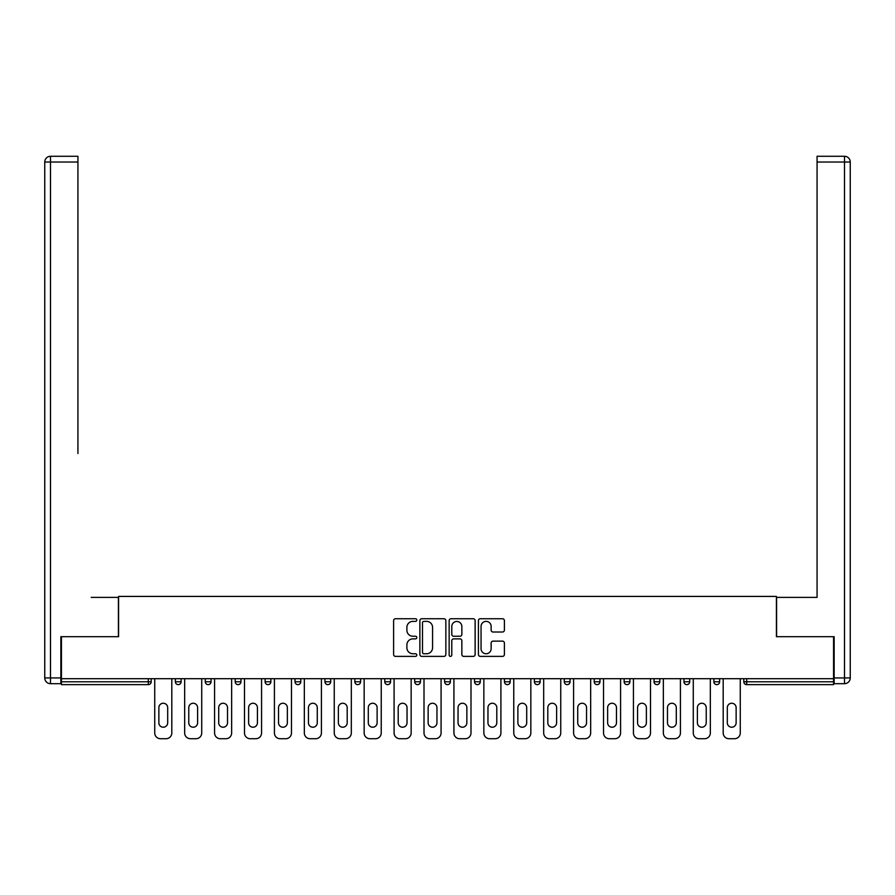 <?xml version="1.0" encoding="UTF-8"?>
<svg xmlns="http://www.w3.org/2000/svg" width="895" height="895" viewBox="0 0 895 895"><rect width="100%" height="100%" fill="white"/><g stroke="black" fill="none" stroke-linecap="round" stroke-linejoin="round"><path stroke-width="1.34" d="M416.813 620.056A1.32 1.32 0 0 0 415.493 618.736L395.5 618.736A1.879 1.879 0 0 0 393.61 620.615L393.61 654.502A1.879 1.879 0 0 0 395.5 656.382L415.493 656.382A1.32 1.32 0 0 0 416.813 655.062A1.32 1.32 0 0 0 415.493 653.753L412.908 653.753A6.019 6.019 0 0 1 406.889 647.723L406.889 644.903A6.019 6.019 0 0 1 412.908 638.873L415.493 638.873A1.32 1.32 0 0 0 416.813 637.564A1.32 1.32 0 0 0 415.493 636.244L412.908 636.244A6.019 6.019 0 0 1 406.889 630.214L406.889 627.395A6.019 6.019 0 0 1 412.908 621.365L415.493 621.365A1.32 1.32 0 0 0 416.813 620.056M502.52 632.004A1.879 1.879 0 0 0 504.4 630.125L504.4 620.615A1.879 1.879 0 0 0 502.52 618.736L480.302 618.736A1.879 1.879 0 0 0 478.422 620.615L478.422 654.502A1.879 1.879 0 0 0 480.302 656.382L502.52 656.382A1.879 1.879 0 0 0 504.4 654.502L504.4 643.024A1.879 1.879 0 0 0 502.52 641.133L493.011 641.133A1.879 1.879 0 0 0 491.131 643.024L491.131 648.718A5.034 5.034 0 0 1 486.097 653.753A5.034 5.034 0 0 1 481.051 648.718L481.051 626.41A5.034 5.034 0 0 1 486.097 621.365A5.034 5.034 0 0 1 491.131 626.41L491.131 630.125A1.879 1.879 0 0 0 493.011 632.004L502.52 632.004M61.431 678.701L61.431 636.692L118.587 636.692L118.587 596.417L776.412 596.417L776.412 636.692L833.569 636.692L833.569 678.701L61.431 678.701L61.431 681.766L148.313 681.766L148.313 678.701M445.855 620.615A1.879 1.879 0 0 0 443.965 618.736L421.758 618.736A1.879 1.879 0 0 0 419.878 620.615L419.878 654.502A1.879 1.879 0 0 0 421.758 656.382L443.965 656.382A1.879 1.879 0 0 0 445.855 654.502L445.855 620.615M451.035 618.736L473.242 618.736A1.879 1.879 0 0 1 475.122 620.615L475.122 654.502A1.879 1.879 0 0 1 473.242 656.382L463.733 656.382A1.879 1.879 0 0 1 461.854 654.502L461.854 640.764A1.879 1.879 0 0 0 459.974 638.873L453.664 638.873A1.879 1.879 0 0 0 451.785 640.764L451.785 655.062A1.32 1.32 0 0 1 450.465 656.382A1.32 1.32 0 0 1 449.145 655.062L449.145 620.615A1.879 1.879 0 0 1 451.035 618.736M148.313 684.641A2.875 2.875 0 0 0 151.188 681.766L148.313 681.766L148.313 684.641A2.875 2.875 0 0 0 151.188 681.766L151.188 678.701L151.188 681.766A2.875 2.875 0 0 1 148.313 684.641L61.431 684.641L61.431 681.766M833.569 678.701L833.569 684.641L746.687 684.641A2.875 2.875 0 0 1 743.812 681.766L743.812 678.701L743.812 681.766L833.569 681.766M175.353 678.701L175.353 681.766L175.353 678.701M178.228 684.641A2.875 2.875 0 0 1 175.353 681.766A2.875 2.875 0 0 0 178.228 684.641A2.875 2.875 0 0 0 181.114 681.766L181.114 678.701L181.114 681.766A2.875 2.875 0 0 1 178.228 684.641A2.875 2.875 0 0 1 175.353 681.766L181.114 681.766M205.279 681.766A2.875 2.875 0 0 0 208.155 684.641A2.875 2.875 0 0 0 211.03 681.766A2.875 2.875 0 0 1 208.155 684.641A2.875 2.875 0 0 0 211.03 681.766L211.03 678.701L211.03 681.766L205.279 681.766A2.875 2.875 0 0 0 208.155 684.641A2.875 2.875 0 0 1 205.279 681.766L205.279 678.701M235.195 678.701L235.195 681.766L235.195 678.701M240.945 678.701L240.945 681.766L240.945 678.701M265.11 678.701L265.11 681.766L265.11 678.701M270.861 678.701L270.861 681.766L270.861 678.701M295.026 681.766A2.875 2.875 0 0 0 297.912 684.641A2.875 2.875 0 0 0 300.787 681.766A2.875 2.875 0 0 1 297.912 684.641A2.875 2.875 0 0 0 300.787 681.766L300.787 678.701L300.787 681.766L295.026 681.766A2.875 2.875 0 0 0 297.912 684.641A2.875 2.875 0 0 1 295.026 681.766L295.026 678.701M330.702 678.701L330.702 681.766L324.952 681.766A2.875 2.875 0 0 0 327.827 684.641A2.875 2.875 0 0 1 324.952 681.766L324.952 678.701M354.867 678.701L354.867 681.766L354.867 678.701M360.618 678.701L360.618 681.766L360.618 678.701M384.783 678.701L384.783 681.766L384.783 678.701M390.544 678.701L390.544 681.766A2.875 2.875 0 0 1 387.658 684.641A2.875 2.875 0 0 1 384.783 681.766L390.544 681.766A2.875 2.875 0 0 1 387.658 684.641M414.709 678.701L414.709 681.766L414.709 678.701M420.46 678.701L420.46 681.766L420.46 678.701M444.625 678.701L444.625 681.766L444.625 678.701M450.375 678.701L450.375 681.766L450.375 678.701M474.54 678.701L474.54 681.766L474.54 678.701M480.291 678.701L480.291 681.766L480.291 678.701M504.456 678.701L504.456 681.766L504.456 678.701M510.217 678.701L510.217 681.766L510.217 678.701M534.382 678.701L534.382 681.766L534.382 678.701M540.132 678.701L540.132 681.766L540.132 678.701M570.048 678.701L570.048 681.766A2.875 2.875 0 0 1 567.173 684.641A2.875 2.875 0 0 1 564.297 681.766L564.297 678.701M599.974 678.701L599.974 681.766A2.875 2.875 0 0 1 597.088 684.641A2.875 2.875 0 0 1 594.213 681.766L594.213 678.701M629.89 678.701L629.89 681.766A2.875 2.875 0 0 1 627.015 684.641A2.875 2.875 0 0 1 624.139 681.766L624.139 678.701M659.805 678.701L659.805 681.766A2.875 2.875 0 0 1 656.93 684.641A2.875 2.875 0 0 1 654.055 681.766L654.055 678.701M686.845 684.641A2.875 2.875 0 0 0 689.721 681.766L689.721 678.701L689.721 681.766A2.875 2.875 0 0 1 686.845 684.641A2.875 2.875 0 0 1 683.97 681.766L683.97 678.701M719.647 678.701L719.647 681.766A2.875 2.875 0 0 1 716.772 684.641A2.875 2.875 0 0 1 713.886 681.766L713.886 678.701M238.07 684.641A2.875 2.875 0 0 1 235.195 681.766A2.875 2.875 0 0 0 238.07 684.641A2.875 2.875 0 0 0 240.945 681.766A2.875 2.875 0 0 1 238.07 684.641A2.875 2.875 0 0 1 235.195 681.766L240.945 681.766A2.875 2.875 0 0 1 238.07 684.641M267.985 684.641A2.875 2.875 0 0 1 265.11 681.766A2.875 2.875 0 0 0 267.985 684.641A2.875 2.875 0 0 0 270.861 681.766A2.875 2.875 0 0 1 267.985 684.641A2.875 2.875 0 0 1 265.11 681.766L270.861 681.766A2.875 2.875 0 0 1 267.985 684.641M327.827 684.641A2.875 2.875 0 0 0 330.702 681.766A2.875 2.875 0 0 1 327.827 684.641A2.875 2.875 0 0 1 324.952 681.766M357.743 684.641A2.875 2.875 0 0 1 354.867 681.766L360.618 681.766A2.875 2.875 0 0 1 357.743 684.641A2.875 2.875 0 0 0 360.618 681.766M417.585 684.641A2.875 2.875 0 0 1 414.709 681.766A2.875 2.875 0 0 0 417.585 684.641A2.875 2.875 0 0 0 420.46 681.766A2.875 2.875 0 0 1 417.585 684.641A2.875 2.875 0 0 1 414.709 681.766L420.46 681.766M447.5 684.641A2.875 2.875 0 0 1 444.625 681.766A2.875 2.875 0 0 0 447.5 684.641A2.875 2.875 0 0 0 450.375 681.766A2.875 2.875 0 0 1 447.5 684.641A2.875 2.875 0 0 1 444.625 681.766L450.375 681.766A2.875 2.875 0 0 1 447.5 684.641M477.415 684.641A2.875 2.875 0 0 1 474.54 681.766L480.291 681.766A2.875 2.875 0 0 1 477.415 684.641A2.875 2.875 0 0 0 480.291 681.766M507.342 684.641A2.875 2.875 0 0 1 504.456 681.766L510.217 681.766A2.875 2.875 0 0 1 507.342 684.641A2.875 2.875 0 0 0 510.217 681.766M537.257 684.641A2.875 2.875 0 0 1 534.382 681.766A2.875 2.875 0 0 0 537.257 684.641A2.875 2.875 0 0 0 540.132 681.766A2.875 2.875 0 0 1 537.257 684.641A2.875 2.875 0 0 1 534.382 681.766L540.132 681.766M423.827 621.365A1.32 1.32 0 0 0 422.507 622.685L422.507 652.433A1.32 1.32 0 0 0 423.827 653.753L426.557 653.753A6.019 6.019 0 0 0 432.576 647.723L432.576 627.395A6.019 6.019 0 0 0 426.557 621.365L423.827 621.365M461.854 626.5A5.034 5.034 0 0 0 456.819 621.466A5.034 5.034 0 0 0 451.785 626.5L451.785 634.365A1.879 1.879 0 0 0 453.664 636.244L459.974 636.244A1.879 1.879 0 0 0 461.854 634.365L461.854 626.5M167.689 707.654A4.408 4.408 0 0 0 163.27 703.246A4.408 4.408 0 0 0 158.862 707.654A4.408 4.408 0 0 1 163.27 703.246A4.408 4.408 0 0 1 167.689 707.654L167.689 722.813A4.408 4.408 0 0 1 163.27 727.221A4.408 4.408 0 0 1 158.862 722.813A4.408 4.408 0 0 0 163.27 727.221A4.408 4.408 0 0 0 167.689 722.813M154.734 678.701L154.734 732.971L154.734 678.701M160.496 738.722L166.056 738.722L160.496 738.722A5.75 5.75 0 0 1 154.734 732.971M171.806 678.701L171.806 732.971L171.806 678.701M158.862 722.813L158.862 707.654M166.056 738.722A5.75 5.75 0 0 0 171.806 732.971M44.75 162.029A5.75 5.75 0 0 1 50.5 156.278A5.75 5.75 0 0 0 44.75 162.029L44.75 677.929L44.75 162.029L50.5 162.029L50.5 156.278L77.932 156.278L77.932 162.029L50.5 162.029L50.5 677.929L60.86 677.929L60.86 636.692L118.397 636.692L118.397 597.379L91.167 597.379M77.932 162.029L77.932 453.541M60.86 677.929L60.86 683.679L50.5 683.679A5.75 5.75 0 0 1 44.75 677.929L50.5 677.929L50.5 683.679M803.833 597.379L817.068 597.379L817.068 156.278L844.5 156.278L844.5 162.029L817.068 162.029M834.14 677.929L844.5 677.929L844.5 162.029L850.25 162.029A5.75 5.75 0 0 0 844.5 156.278A5.75 5.75 0 0 1 850.25 162.029L850.25 677.929A5.75 5.75 0 0 1 844.5 683.679L834.14 683.679L834.14 636.692L776.603 636.692L776.603 597.379L817.068 597.379L817.068 453.541M844.5 683.679A5.75 5.75 0 0 0 850.25 677.929L844.5 677.929L844.5 683.679M197.605 707.654A4.408 4.408 0 0 0 193.197 703.246A4.408 4.408 0 0 0 188.778 707.654A4.408 4.408 0 0 1 193.197 703.246A4.408 4.408 0 0 1 197.605 707.654L197.605 722.813A4.408 4.408 0 0 1 193.197 727.221A4.408 4.408 0 0 1 188.778 722.813A4.408 4.408 0 0 0 193.197 727.221A4.408 4.408 0 0 0 197.605 722.813M184.661 678.701L184.661 732.971L184.661 678.701M190.411 738.722L195.971 738.722L190.411 738.722A5.75 5.75 0 0 1 184.661 732.971M201.722 678.701L201.722 732.971L201.722 678.701M227.52 707.654A4.408 4.408 0 0 0 223.112 703.246A4.408 4.408 0 0 0 218.704 707.654A4.408 4.408 0 0 1 223.112 703.246A4.408 4.408 0 0 1 227.52 707.654L227.52 722.813A4.408 4.408 0 0 1 223.112 727.221A4.408 4.408 0 0 1 218.704 722.813A4.408 4.408 0 0 0 223.112 727.221A4.408 4.408 0 0 0 227.52 722.813M214.576 678.701L214.576 732.971L214.576 678.701M220.327 738.722L225.887 738.722L220.327 738.722A5.75 5.75 0 0 1 214.576 732.971M231.648 678.701L231.648 732.971L231.648 678.701M257.436 707.654A4.408 4.408 0 0 0 253.028 703.246A4.408 4.408 0 0 0 248.62 707.654A4.408 4.408 0 0 1 253.028 703.246A4.408 4.408 0 0 1 257.436 707.654L257.436 722.813A4.408 4.408 0 0 1 253.028 727.221A4.408 4.408 0 0 1 248.62 722.813A4.408 4.408 0 0 0 253.028 727.221A4.408 4.408 0 0 0 257.436 722.813M244.492 678.701L244.492 732.971L244.492 678.701M250.253 738.722L255.813 738.722L250.253 738.722A5.75 5.75 0 0 1 244.492 732.971M261.564 678.701L261.564 732.971L261.564 678.701M287.362 707.654A4.408 4.408 0 0 0 282.943 703.246A4.408 4.408 0 0 0 278.535 707.654A4.408 4.408 0 0 1 282.943 703.246A4.408 4.408 0 0 1 287.362 707.654L287.362 722.813A4.408 4.408 0 0 1 282.943 727.221A4.408 4.408 0 0 1 278.535 722.813A4.408 4.408 0 0 0 282.943 727.221A4.408 4.408 0 0 0 287.362 722.813M274.418 678.701L274.418 732.971L274.418 678.701M280.169 738.722L285.729 738.722L280.169 738.722A5.75 5.75 0 0 1 274.418 732.971M291.479 678.701L291.479 732.971L291.479 678.701M317.277 707.654A4.408 4.408 0 0 0 312.87 703.246A4.408 4.408 0 0 0 308.451 707.654A4.408 4.408 0 0 1 312.87 703.246A4.408 4.408 0 0 1 317.277 707.654L317.277 722.813A4.408 4.408 0 0 1 312.87 727.221A4.408 4.408 0 0 1 308.451 722.813A4.408 4.408 0 0 0 312.87 727.221A4.408 4.408 0 0 0 317.277 722.813M304.334 678.701L304.334 732.971L304.334 678.701M310.084 738.722L315.644 738.722L310.084 738.722A5.75 5.75 0 0 1 304.334 732.971M321.406 678.701L321.406 732.971L321.406 678.701M188.778 722.813L188.778 707.654M195.971 738.722A5.75 5.75 0 0 0 201.722 732.971M218.704 722.813L218.704 707.654M225.887 738.722A5.75 5.75 0 0 0 231.648 732.971M248.62 722.813L248.62 707.654M255.813 738.722A5.75 5.75 0 0 0 261.564 732.971M278.535 722.813L278.535 707.654M285.729 738.722A5.75 5.75 0 0 0 291.479 732.971M308.451 722.813L308.451 707.654M315.644 738.722A5.75 5.75 0 0 0 321.406 732.971M347.193 707.654A4.408 4.408 0 0 0 342.785 703.246A4.408 4.408 0 0 0 338.377 707.654A4.408 4.408 0 0 1 342.785 703.246A4.408 4.408 0 0 1 347.193 707.654L347.193 722.813A4.408 4.408 0 0 1 342.785 727.221A4.408 4.408 0 0 1 338.377 722.813A4.408 4.408 0 0 0 342.785 727.221A4.408 4.408 0 0 0 347.193 722.813M334.249 678.701L334.249 732.971L334.249 678.701M339.999 738.722L345.571 738.722L339.999 738.722A5.75 5.75 0 0 1 334.249 732.971M351.321 678.701L351.321 732.971L351.321 678.701M338.377 722.813L338.377 707.654M345.571 738.722A5.75 5.75 0 0 0 351.321 732.971M377.119 707.654A4.408 4.408 0 0 0 372.7 703.246A4.408 4.408 0 0 0 368.292 707.654A4.408 4.408 0 0 1 372.7 703.246A4.408 4.408 0 0 1 377.119 707.654L377.119 722.813A4.408 4.408 0 0 1 372.7 727.221A4.408 4.408 0 0 1 368.292 722.813A4.408 4.408 0 0 0 372.7 727.221A4.408 4.408 0 0 0 377.119 722.813M364.164 678.701L364.164 732.971L364.164 678.701M369.926 738.722L375.486 738.722L369.926 738.722A5.75 5.75 0 0 1 364.164 732.971M381.236 678.701L381.236 732.971L381.236 678.701M368.292 722.813L368.292 707.654M375.486 738.722A5.75 5.75 0 0 0 381.236 732.971M407.035 707.654A4.408 4.408 0 0 0 402.627 703.246A4.408 4.408 0 0 0 398.208 707.654A4.408 4.408 0 0 1 402.627 703.246A4.408 4.408 0 0 1 407.035 707.654L407.035 722.813A4.408 4.408 0 0 1 402.627 727.221A4.408 4.408 0 0 1 398.208 722.813A4.408 4.408 0 0 0 402.627 727.221A4.408 4.408 0 0 0 407.035 722.813M394.091 678.701L394.091 732.971L394.091 678.701M399.841 738.722L405.401 738.722L399.841 738.722A5.75 5.75 0 0 1 394.091 732.971M411.152 678.701L411.152 732.971L411.152 678.701M398.208 722.813L398.208 707.654M405.401 738.722A5.75 5.75 0 0 0 411.152 732.971M436.95 707.654A4.408 4.408 0 0 0 432.542 703.246A4.408 4.408 0 0 0 428.134 707.654A4.408 4.408 0 0 1 432.542 703.246A4.408 4.408 0 0 1 436.95 707.654L436.95 722.813A4.408 4.408 0 0 1 432.542 727.221A4.408 4.408 0 0 1 428.134 722.813A4.408 4.408 0 0 0 432.542 727.221A4.408 4.408 0 0 0 436.95 722.813M424.006 678.701L424.006 732.971L424.006 678.701M429.757 738.722L435.317 738.722L429.757 738.722A5.75 5.75 0 0 1 424.006 732.971M441.078 678.701L441.078 732.971L441.078 678.701M428.134 722.813L428.134 707.654M435.317 738.722A5.75 5.75 0 0 0 441.078 732.971M466.866 707.654A4.408 4.408 0 0 0 462.458 703.246A4.408 4.408 0 0 0 458.05 707.654A4.408 4.408 0 0 1 462.458 703.246A4.408 4.408 0 0 1 466.866 707.654L466.866 722.813A4.408 4.408 0 0 1 462.458 727.221A4.408 4.408 0 0 1 458.05 722.813A4.408 4.408 0 0 0 462.458 727.221A4.408 4.408 0 0 0 466.866 722.813M453.922 678.701L453.922 732.971L453.922 678.701M459.683 738.722L465.243 738.722L459.683 738.722A5.75 5.75 0 0 1 453.922 732.971M470.994 678.701L470.994 732.971L470.994 678.701M458.05 722.813L458.05 707.654M465.243 738.722A5.75 5.75 0 0 0 470.994 732.971M496.792 707.654A4.408 4.408 0 0 0 492.373 703.246A4.408 4.408 0 0 0 487.965 707.654A4.408 4.408 0 0 1 492.373 703.246A4.408 4.408 0 0 1 496.792 707.654L496.792 722.813A4.408 4.408 0 0 1 492.373 727.221A4.408 4.408 0 0 1 487.965 722.813A4.408 4.408 0 0 0 492.373 727.221A4.408 4.408 0 0 0 496.792 722.813M483.848 678.701L483.848 732.971L483.848 678.701M489.599 738.722L495.159 738.722L489.599 738.722A5.75 5.75 0 0 1 483.848 732.971M500.909 678.701L500.909 732.971L500.909 678.701M487.965 722.813L487.965 707.654M495.159 738.722A5.75 5.75 0 0 0 500.909 732.971M526.707 707.654A4.408 4.408 0 0 0 522.3 703.246A4.408 4.408 0 0 0 517.881 707.654A4.408 4.408 0 0 1 522.3 703.246A4.408 4.408 0 0 1 526.707 707.654L526.707 722.813A4.408 4.408 0 0 1 522.3 727.221A4.408 4.408 0 0 1 517.881 722.813A4.408 4.408 0 0 0 522.3 727.221A4.408 4.408 0 0 0 526.707 722.813M513.764 678.701L513.764 732.971L513.764 678.701M519.514 738.722L525.074 738.722L519.514 738.722A5.75 5.75 0 0 1 513.764 732.971M530.836 678.701L530.836 732.971L530.836 678.701M517.881 722.813L517.881 707.654M525.074 738.722A5.75 5.75 0 0 0 530.836 732.971M556.623 707.654A4.408 4.408 0 0 0 552.215 703.246A4.408 4.408 0 0 0 547.807 707.654A4.408 4.408 0 0 1 552.215 703.246A4.408 4.408 0 0 1 556.623 707.654L556.623 722.813A4.408 4.408 0 0 1 552.215 727.221A4.408 4.408 0 0 1 547.807 722.813A4.408 4.408 0 0 0 552.215 727.221A4.408 4.408 0 0 0 556.623 722.813M543.679 678.701L543.679 732.971L543.679 678.701M549.429 738.722L555.001 738.722L549.429 738.722A5.75 5.75 0 0 1 543.679 732.971M560.751 678.701L560.751 732.971L560.751 678.701M547.807 722.813L547.807 707.654M555.001 738.722A5.75 5.75 0 0 0 560.751 732.971M586.549 707.654A4.408 4.408 0 0 0 582.13 703.246A4.408 4.408 0 0 0 577.722 707.654A4.408 4.408 0 0 1 582.13 703.246A4.408 4.408 0 0 1 586.549 707.654L586.549 722.813A4.408 4.408 0 0 1 582.13 727.221A4.408 4.408 0 0 1 577.722 722.813A4.408 4.408 0 0 0 582.13 727.221A4.408 4.408 0 0 0 586.549 722.813M573.594 678.701L573.594 732.971L573.594 678.701M579.356 738.722L584.916 738.722L579.356 738.722A5.75 5.75 0 0 1 573.594 732.971M590.666 678.701L590.666 732.971L590.666 678.701M577.722 722.813L577.722 707.654M584.916 738.722A5.75 5.75 0 0 0 590.666 732.971M616.465 707.654A4.408 4.408 0 0 0 612.057 703.246A4.408 4.408 0 0 0 607.638 707.654A4.408 4.408 0 0 1 612.057 703.246A4.408 4.408 0 0 1 616.465 707.654L616.465 722.813A4.408 4.408 0 0 1 612.057 727.221A4.408 4.408 0 0 1 607.638 722.813A4.408 4.408 0 0 0 612.057 727.221A4.408 4.408 0 0 0 616.465 722.813M603.521 678.701L603.521 732.971L603.521 678.701M609.271 738.722L614.831 738.722L609.271 738.722A5.75 5.75 0 0 1 603.521 732.971M620.582 678.701L620.582 732.971L620.582 678.701M607.638 722.813L607.638 707.654M614.831 738.722A5.75 5.75 0 0 0 620.582 732.971M646.38 707.654A4.408 4.408 0 0 0 641.972 703.246A4.408 4.408 0 0 0 637.564 707.654A4.408 4.408 0 0 1 641.972 703.246A4.408 4.408 0 0 1 646.38 707.654L646.38 722.813A4.408 4.408 0 0 1 641.972 727.221A4.408 4.408 0 0 1 637.564 722.813A4.408 4.408 0 0 0 641.972 727.221A4.408 4.408 0 0 0 646.38 722.813M633.436 678.701L633.436 732.971L633.436 678.701M639.187 738.722L644.747 738.722L639.187 738.722A5.75 5.75 0 0 1 633.436 732.971M650.508 678.701L650.508 732.971L650.508 678.701M637.564 722.813L637.564 707.654M644.747 738.722A5.75 5.75 0 0 0 650.508 732.971M676.296 707.654A4.408 4.408 0 0 0 671.888 703.246A4.408 4.408 0 0 0 667.48 707.654A4.408 4.408 0 0 1 671.888 703.246A4.408 4.408 0 0 1 676.296 707.654L676.296 722.813A4.408 4.408 0 0 1 671.888 727.221A4.408 4.408 0 0 1 667.48 722.813A4.408 4.408 0 0 0 671.888 727.221A4.408 4.408 0 0 0 676.296 722.813M663.352 678.701L663.352 732.971L663.352 678.701M669.113 738.722L674.673 738.722L669.113 738.722A5.75 5.75 0 0 1 663.352 732.971M680.424 678.701L680.424 732.971L680.424 678.701M667.48 722.813L667.48 707.654M674.673 738.722A5.75 5.75 0 0 0 680.424 732.971M706.222 707.654A4.408 4.408 0 0 0 701.803 703.246A4.408 4.408 0 0 0 697.395 707.654A4.408 4.408 0 0 1 701.803 703.246A4.408 4.408 0 0 1 706.222 707.654L706.222 722.813A4.408 4.408 0 0 1 701.803 727.221A4.408 4.408 0 0 1 697.395 722.813A4.408 4.408 0 0 0 701.803 727.221A4.408 4.408 0 0 0 706.222 722.813M693.278 678.701L693.278 732.971L693.278 678.701M699.029 738.722L704.589 738.722L699.029 738.722A5.75 5.75 0 0 1 693.278 732.971M710.339 678.701L710.339 732.971L710.339 678.701M697.395 722.813L697.395 707.654M704.589 738.722A5.75 5.75 0 0 0 710.339 732.971M736.137 707.654A4.408 4.408 0 0 0 731.73 703.246A4.408 4.408 0 0 0 727.311 707.654A4.408 4.408 0 0 1 731.73 703.246A4.408 4.408 0 0 1 736.137 707.654L736.137 722.813A4.408 4.408 0 0 1 731.73 727.221A4.408 4.408 0 0 1 727.311 722.813A4.408 4.408 0 0 0 731.73 727.221A4.408 4.408 0 0 0 736.137 722.813M723.194 678.701L723.194 732.971L723.194 678.701M728.944 738.722L734.504 738.722L728.944 738.722A5.75 5.75 0 0 1 723.194 732.971M740.266 678.701L740.266 732.971L740.266 678.701M727.311 722.813L727.311 707.654M734.504 738.722A5.75 5.75 0 0 0 740.266 732.971M746.687 678.701L746.687 684.641M567.173 684.641A2.875 2.875 0 0 0 570.048 681.766L564.297 681.766M597.088 684.641A2.875 2.875 0 0 0 599.974 681.766L594.213 681.766M627.015 684.641A2.875 2.875 0 0 0 629.89 681.766L624.139 681.766M656.93 684.641A2.875 2.875 0 0 0 659.805 681.766L654.055 681.766M689.721 681.766L683.97 681.766M716.772 684.641A2.875 2.875 0 0 0 719.647 681.766L713.886 681.766"/></g></svg>
